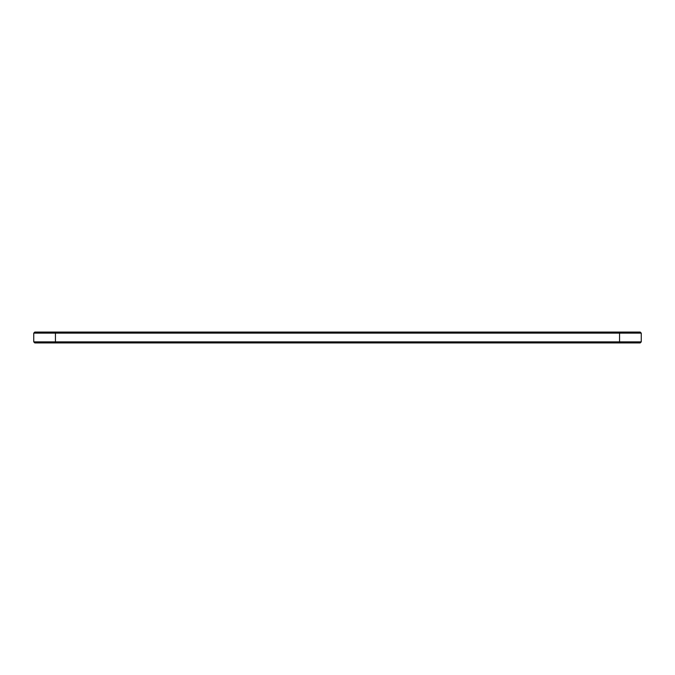 <?xml version="1.0" encoding="UTF-8"?>
<svg xmlns="http://www.w3.org/2000/svg" width="675" height="675" viewBox="0 0 675 675"><rect width="100%" height="100%" fill="white"/><g stroke="black" fill="none" stroke-linecap="round" stroke-linejoin="round"><path stroke-width="1.01" d="M641.25 341.879L619.557 341.879L619.557 342.925L640.212 342.925L641.25 341.879L641.25 333.121L640.212 332.075L34.788 332.075L33.75 333.121L55.443 333.121L55.443 332.075M641.25 333.121L55.443 333.121L55.443 341.879L33.75 341.879L33.75 333.121M619.557 332.075L619.557 341.879L55.443 341.879L55.443 342.925L34.788 342.925L33.75 341.879M619.557 342.925L55.443 342.925"/></g></svg>
